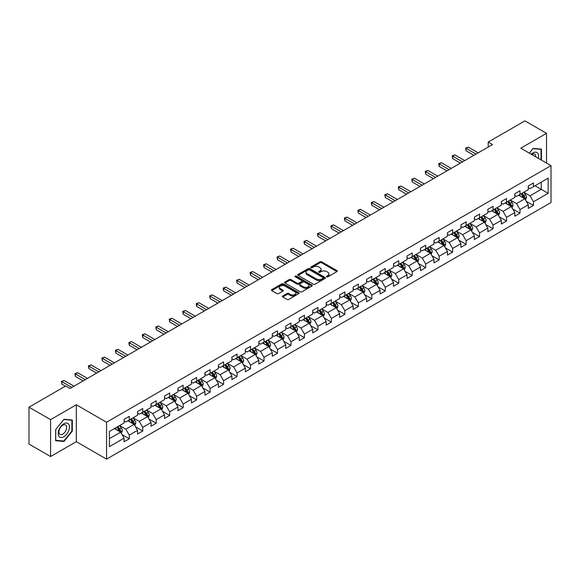 <?xml version="1.0" encoding="UTF-8"?>
<svg xmlns="http://www.w3.org/2000/svg" width="580" height="580" viewBox="0 0 580 580"><rect width="100%" height="100%" fill="white"/><g stroke="black" fill="none" stroke-linecap="round" stroke-linejoin="round"><path stroke-width="0.87" d="M326.728 276.798A0.841 0.486 0 0 0 327.918 276.798L336.922 271.599A1.196 0.689 0 0 0 337.277 271.114A1.196 0.689 0 0 0 336.922 270.621L321.668 261.812A1.196 0.689 0 0 0 319.971 261.812L310.96 267.01A0.841 0.486 0 0 0 312.149 267.699L313.316 267.025A3.835 2.219 0 0 1 318.739 267.025L320.015 267.757A3.835 2.219 0 0 1 321.139 269.323A3.835 2.219 0 0 1 320.015 270.889L318.848 271.563A0.841 0.486 0 0 0 320.029 272.252L321.197 271.578A3.835 2.219 0 0 1 326.627 271.578L327.896 272.31A3.835 2.219 0 0 1 329.019 273.876A3.835 2.219 0 0 1 327.896 275.442L326.728 276.116A0.841 0.486 0 0 0 326.728 276.798L326.728 276.116M282.75 295.974A1.196 0.689 0 0 0 282.402 296.467A1.196 0.689 0 0 0 282.75 296.953L287.035 299.425A1.196 0.689 0 0 0 288.731 299.425L298.736 293.647A1.196 0.689 0 0 0 299.084 293.161A1.196 0.689 0 0 0 298.736 292.668L283.475 283.859A1.196 0.689 0 0 0 281.779 283.859L271.774 289.637A1.196 0.689 0 0 0 271.425 290.123A1.196 0.689 0 0 0 271.774 290.616L276.943 293.603A1.196 0.689 0 0 0 278.639 293.603L282.924 291.131A1.196 0.689 0 0 0 283.272 290.638A1.196 0.689 0 0 0 282.924 290.152L280.357 288.666A3.204 1.849 0 0 1 279.422 287.361A3.204 1.849 0 0 1 281.401 285.65A3.204 1.849 0 0 1 284.896 286.049L294.937 291.849A3.204 1.849 0 0 1 295.88 293.161A3.204 1.849 0 0 1 293.9 294.872A3.204 1.849 0 0 1 290.406 294.466L288.731 293.502A1.196 0.689 0 0 0 287.035 293.502L282.75 295.974L282.75 296.953M76.328 404.782L50.59 419.645L29 407.182L29 444.077L50.59 456.547L76.328 441.685L106.56 459.135L106.56 422.24L76.328 404.782L76.328 441.685M546.512 163.045L546.512 133.327L520.775 148.19L551 165.641L106.56 422.24M546.512 133.327L524.914 120.865L488.215 142.056L488.215 147.044M29 407.182L65.707 385.99L70.028 388.477L492.529 144.55L488.215 142.056M313.396 284.2A1.196 0.689 0 0 0 315.092 284.2L325.097 278.429A1.196 0.689 0 0 0 325.452 277.936A1.196 0.689 0 0 0 325.097 277.45L309.836 268.642A1.196 0.689 0 0 0 308.147 268.642L298.142 274.412A1.196 0.689 0 0 0 297.786 274.906A1.196 0.689 0 0 0 298.142 275.391L313.396 284.2M295.553 276.979A0.841 0.486 0 0 1 296.402 277.102L296.402 276.102L311.917 285.063A1.196 0.689 0 0 1 312.265 285.548A1.196 0.689 0 0 1 311.917 286.041L301.912 291.812A1.196 0.689 0 0 1 300.215 291.812L284.954 283.004L289.239 280.553L289.239 279.553L284.954 282.025A1.196 0.689 0 0 0 284.606 282.518A1.196 0.689 0 0 0 284.954 283.004L284.954 282.025M289.239 280.553A1.196 0.689 0 0 1 290.935 280.553L290.935 279.553A1.196 0.689 0 0 0 289.239 279.553M290.935 279.553L297.119 283.127A1.196 0.689 0 0 0 298.816 283.127L301.658 281.488A1.196 0.689 0 0 0 302.006 280.995A1.196 0.689 0 0 0 301.658 280.51L295.213 276.79A0.841 0.486 0 0 1 296.402 276.102M106.56 459.135L551 202.543L551 165.641M122.061 434.63L129.275 438.792L129.275 435.152L137.561 430.367L137.561 434.007L142.745 431.012L142.745 427.373L151.039 422.588L151.039 426.227L156.216 423.233L156.216 419.594L164.51 414.809L164.51 418.448L169.694 415.454L169.694 411.814L177.98 407.029L177.98 410.669L183.164 407.675L183.164 404.035L191.458 399.25L191.458 402.89L196.635 399.896L196.635 396.256L204.929 391.471L204.929 395.111L210.112 392.123L210.112 388.477L218.399 383.692L218.399 387.331L223.583 384.344L223.583 380.705L231.877 375.912L231.877 379.552L237.061 376.565L237.061 372.925L245.347 368.133L245.347 371.773L250.531 368.786L250.531 365.146L258.825 360.354L258.825 364.001L264.001 361.006L264.001 357.367L272.296 352.582L272.296 356.221L277.479 353.227L277.479 349.588L285.766 344.803L285.766 348.442L290.95 345.448L290.95 341.808L299.244 337.024L299.244 340.663L304.42 337.669L304.42 334.029L312.714 329.244L312.714 332.884L317.898 329.889L317.898 326.25L326.185 321.465L326.185 325.104L331.368 322.11L331.368 318.471L339.662 313.686L339.662 317.325L344.846 314.331L344.846 310.692L353.133 305.906L353.133 309.546L358.317 306.552L358.317 302.912L366.611 298.127L366.611 301.767L371.787 298.772L371.787 295.133L380.081 290.348L380.081 293.988L385.265 291L385.265 287.354L393.552 282.569L393.552 286.208L398.736 283.221L398.736 279.582L407.029 274.789L407.029 278.429L412.206 275.442L412.206 271.802L420.5 267.01L420.5 270.65L425.684 267.663L425.684 264.023L433.971 259.231L433.971 262.878L439.154 259.883L439.154 256.244L447.448 251.459L447.448 255.099L452.632 252.104L452.632 248.465L460.919 243.68L460.919 247.319L466.102 244.325L466.102 240.686L474.389 235.9L474.389 239.54L479.573 236.546L479.573 232.906L487.867 228.121L487.867 231.761L493.051 228.767L493.051 225.127L501.337 220.342L501.337 223.981L506.521 220.987L506.521 217.348L514.815 212.563L514.815 216.202L519.992 213.208L519.992 209.569L528.286 204.783L528.286 208.423L533.47 205.429L533.47 201.789L548.151 193.314L548.151 178.154L541.241 182.149L541.241 189.326L548.151 193.314M129.275 438.792L124.091 441.786L124.091 438.147L109.41 446.622L109.41 431.462L124.091 422.987L124.091 419.347L129.275 416.353L129.275 419.992L137.561 415.208L137.561 411.568L142.745 408.574L142.745 412.213L151.039 407.428L151.039 403.789L156.216 400.795L156.216 404.434L164.51 399.649L164.51 396.01L169.694 393.015L169.694 396.655L177.98 391.87L177.98 388.23L183.164 385.236L183.164 388.875L191.458 384.09L191.458 380.451L196.635 377.457L196.635 381.103L204.929 376.311L204.929 372.672L210.112 369.685L210.112 373.324L218.399 368.532L218.399 364.892L223.583 361.906L223.583 365.545L231.877 360.753L231.877 357.113L237.061 354.126L237.061 357.766L245.347 352.981L245.347 349.334L250.531 346.347L250.531 349.986L258.825 345.201L258.825 341.562L264.001 338.568L264.001 342.207L272.296 337.422L272.296 333.783L277.479 330.788L277.479 334.428L285.766 329.643L285.766 326.004L290.95 323.009L290.95 326.649L299.244 321.864L299.244 318.224L304.42 315.23L304.42 318.869L312.714 314.084L312.714 310.445L317.898 307.451L317.898 311.09L326.185 306.305L326.185 302.666L331.368 299.671L331.368 303.311L339.662 298.526L339.662 294.887L344.846 291.892L344.846 295.532L353.133 290.747L353.133 287.107L358.317 284.113L358.317 287.752L366.611 282.967L366.611 279.328L371.787 276.334L371.787 279.981L380.081 275.188L380.081 271.549L385.265 268.562L385.265 272.201L393.552 267.409L393.552 263.769L398.736 260.782L398.736 264.422L407.029 259.63L407.029 255.99L412.206 253.003L412.206 256.643L420.5 251.858L420.5 248.211L425.684 245.224L425.684 248.863L433.971 244.079L433.971 240.439L439.154 237.445L439.154 241.084L447.448 236.299L447.448 232.66L452.632 229.665L452.632 233.305L460.919 228.52L460.919 224.881L466.102 221.886L466.102 225.526L474.389 220.741L474.389 217.101L479.573 214.107L479.573 217.746L487.867 212.962L487.867 209.322L493.051 206.328L493.051 209.967L501.337 205.182L501.337 201.543L506.521 198.548L506.521 202.188L514.815 197.403L514.815 193.763L519.992 190.769L519.992 194.409L528.286 189.624L528.286 185.984L533.47 182.99L533.47 186.637L548.151 178.154M127.89 420.79L134.111 424.379L125.816 429.171L119.596 425.575M124.091 420.993L125.816 421.986L129.275 419.992M125.816 429.171L129.275 435.152M134.111 424.379L137.561 430.367M141.361 413.011L147.581 416.599L139.287 421.392L133.074 417.803M137.561 413.214L139.287 414.207L142.745 412.213M139.287 421.392L142.745 427.373M147.581 416.599L151.039 422.588M154.838 405.232L161.051 408.827L152.765 413.613L146.544 410.024M151.039 405.435L152.765 406.428L156.216 404.434M152.765 413.613L156.216 419.594M161.051 408.827L164.51 414.809M168.309 397.452L174.529 401.048L166.235 405.833L160.015 402.245M164.51 397.655L166.235 398.656L169.694 396.655M166.235 405.833L169.694 411.814M174.529 401.048L177.98 407.029M181.779 389.68L188 393.269L179.713 398.054L173.493 394.465M177.98 389.876L179.713 390.876L183.164 388.875M179.713 398.054L183.164 404.035M188 393.269L191.458 399.25M195.257 381.901L201.477 385.49L193.183 390.275L186.963 386.686M191.458 382.097L193.183 383.097L196.635 381.103M193.183 390.275L196.635 396.256M201.477 385.49L204.929 391.471M208.727 374.122L214.948 377.711L206.654 382.495L200.441 378.907M204.929 374.317L206.654 375.318L210.112 373.324M206.654 382.495L210.112 388.477M214.948 377.711L218.399 383.692M222.205 366.342L228.418 369.931L220.132 374.716L213.911 371.127M218.399 366.538L220.132 367.539L223.583 365.545M220.132 374.716L223.583 380.705M228.418 369.931L231.877 375.912M235.676 358.563L241.896 362.152L233.602 366.937L227.382 363.348M231.877 358.759L233.602 359.76L237.061 357.766M233.602 366.937L237.061 372.925M241.896 362.152L245.347 368.133M249.146 350.784L255.367 354.373L247.073 359.158L240.86 355.569M245.347 350.98L247.073 351.98L250.531 349.986M247.073 359.158L250.531 365.146M255.367 354.373L258.825 360.354M262.624 343.005L268.837 346.594L260.55 351.379L254.33 347.79M258.825 343.2L260.55 344.201L264.001 342.207M260.55 351.379L264.001 357.367M268.837 346.594L272.296 352.582M276.094 335.226L282.315 338.814L274.021 343.606L267.8 340.01M272.296 335.428L274.021 336.422L277.479 334.428M274.021 343.606L277.479 349.588M282.315 338.814L285.766 344.803M289.565 327.446L295.786 331.035L287.499 335.827L281.278 332.231M285.766 327.649L287.499 328.642L290.95 326.649M287.499 335.827L290.95 341.808M295.786 331.035L299.244 337.024M303.043 319.667L309.263 323.256L300.969 328.048L294.749 324.452M299.244 319.87L300.969 320.863L304.42 318.869M300.969 328.048L304.42 334.029M309.263 323.256L312.714 329.244M316.513 311.888L322.734 315.484L314.44 320.269L308.226 316.68M312.714 312.091L314.44 313.084L317.898 311.09M314.44 320.269L317.898 326.25M322.734 315.484L326.185 321.465M329.991 304.108L336.204 307.704L327.918 312.489L321.697 308.901M326.185 304.312L327.918 305.305L331.368 303.311M327.918 312.489L331.368 318.471M336.204 307.704L339.662 313.686M343.462 296.329L349.682 299.925L341.388 304.71L335.168 301.121M339.662 296.532L341.388 297.533L344.846 295.532M341.388 304.71L344.846 310.692M349.682 299.925L353.133 305.906M356.932 288.557L363.152 292.146L354.858 296.931L348.645 293.342M353.133 288.753L354.858 289.754L358.317 287.752M354.858 296.931L358.317 302.912M363.152 292.146L366.611 298.127M370.41 280.778L376.623 284.367L368.336 289.152L362.116 285.563M366.611 280.974L368.336 281.974L371.787 279.981M368.336 289.152L371.787 295.133M376.623 284.367L380.081 290.348M383.88 272.999L390.101 276.587L381.807 281.373L375.586 277.784M380.081 273.195L381.807 274.195L385.265 272.201M381.807 281.373L385.265 287.354M390.101 276.587L393.552 282.569M397.351 265.219L403.571 268.808L395.284 273.593L389.064 270.005M393.552 265.415L395.284 266.416L398.736 264.422M395.284 273.593L398.736 279.582M403.571 268.808L407.029 274.789M410.828 257.44L417.042 261.029L408.755 265.814L402.534 262.225M407.029 257.636L408.755 258.637L412.206 256.643M408.755 265.814L412.206 271.802M417.042 261.029L420.5 267.01M424.299 249.661L430.52 253.25L422.226 258.035L416.012 254.446M420.5 249.857L422.226 250.857L425.684 248.863M422.226 258.035L425.684 264.023M430.52 253.25L433.971 259.231M437.777 241.882L443.99 245.47L435.703 250.255L429.483 246.667M433.971 242.085L435.703 243.078L439.154 241.084M435.703 250.255L439.154 256.244M443.99 245.47L447.448 251.459M451.247 234.102L457.468 237.691L449.174 242.483L442.953 238.887M447.448 234.305L449.174 235.299L452.632 233.305M449.174 242.483L452.632 248.465M457.468 237.691L460.919 243.68M464.718 226.323L470.938 229.912L462.644 234.704L456.431 231.108M460.919 226.526L462.644 227.519L466.102 225.526M462.644 234.704L466.102 240.686M470.938 229.912L474.389 235.9M478.196 218.544L484.409 222.133L476.122 226.925L469.901 223.336M474.389 218.747L476.122 219.74L479.573 217.746M476.122 226.925L479.573 232.906M484.409 222.133L487.867 228.121M491.666 210.765L497.887 214.361L489.592 219.146L483.372 215.557M487.867 210.968L489.592 211.961L493.051 209.967M489.592 219.146L493.051 225.127M497.887 214.361L501.337 220.342M505.137 202.986L511.357 206.582L503.063 211.367L496.85 207.778M501.337 203.188L503.063 204.182L506.521 202.188M503.063 211.367L506.521 217.348M511.357 206.582L514.815 212.563M518.614 195.206L524.827 198.802L516.541 203.587L510.32 199.999M514.815 195.409L516.541 196.41L519.992 194.409M516.541 203.587L519.992 209.569M524.827 198.802L528.286 204.783M535.021 185.738L541.241 189.326L530.011 195.808L523.791 192.219M528.286 187.63L530.011 188.631L533.47 186.637M530.011 195.808L533.47 201.789M50.59 419.645L50.59 456.547M109.41 438.639L120.633 432.158L114.419 428.569M120.633 432.158L124.091 438.147M526.256 201.267L533.47 205.429M512.785 209.046L519.992 213.208M499.308 216.826L506.521 220.987M485.837 224.605L493.051 228.767M472.366 232.384L479.573 236.546M458.889 240.163L466.102 244.325M445.418 247.943L452.632 252.104M431.94 255.722L439.154 259.883M418.47 263.501L425.684 267.663M405 271.273L412.206 275.442M391.522 279.052L398.736 283.221M378.051 286.832L385.265 291M364.581 294.611L371.787 298.772M351.103 302.39L358.317 306.552M337.632 310.169L344.846 314.331M324.155 317.949L331.368 322.11M310.684 325.728L317.898 329.889M297.214 333.507L304.42 337.669M283.736 341.286L290.95 345.448M270.265 349.066L277.479 353.227M256.795 356.845L264.001 361.006M243.317 364.624L250.531 368.786M229.847 372.396L237.061 376.565M216.369 380.175L223.583 384.344M202.899 387.955L210.112 392.123M189.428 395.734L196.635 399.896M175.95 403.513L183.164 407.675M162.48 411.292L169.694 415.454M149.009 419.072L156.216 423.233M135.531 426.851L142.745 431.012M541.459 160.131L541.459 149.14L533.121 148.393L529.322 153.127L532.947 148.639L541.024 149.364L541.024 159.884M55.644 440.735L63.981 441.474L72.311 431.107L72.311 420L63.981 419.253L55.644 429.62L55.644 440.735M71.884 430.86L72.311 431.107M63.097 440.967L63.981 441.474M327.062 276.921L327.896 276.442A3.835 2.219 0 0 0 329.019 274.876L329.019 273.876M321.139 269.323L321.139 270.324A3.835 2.219 0 0 1 320.015 271.889L319.181 272.368M336.907 271.607L321.668 262.805A1.196 0.689 0 0 0 319.971 262.805L311.3 267.815M325.097 277.45L325.097 278.429L309.836 269.635A1.196 0.689 0 0 0 308.147 269.635L298.156 275.406L298.142 274.412M322.98 278.284A0.841 0.486 0 0 0 322.98 277.595L309.582 269.86A0.841 0.486 0 0 0 308.4 269.86L307.168 270.57A3.835 2.219 0 0 0 306.044 272.136A3.835 2.219 0 0 0 307.168 273.702L316.325 278.987A3.835 2.219 0 0 0 321.748 278.987L322.98 278.284L322.98 279.277A0.841 0.486 0 0 0 323.227 278.937L323.227 277.936M306.044 272.136L306.044 273.137A3.835 2.219 0 0 0 307.168 274.702L307.168 273.702M322.98 279.277L321.748 279.988A3.835 2.219 0 0 1 316.325 279.988L307.168 274.702M290.935 280.553L297.119 284.12A1.196 0.689 0 0 0 298.816 284.12L301.658 282.482A1.196 0.689 0 0 0 302.006 281.996L302.006 280.995M296.402 277.102L311.902 286.049M303.543 286.832A3.204 1.849 0 0 0 307.037 287.238A3.204 1.849 0 0 0 309.017 285.527A3.204 1.849 0 0 0 308.082 284.214L304.543 282.17A1.196 0.689 0 0 0 302.847 282.17L300.005 283.808A1.196 0.689 0 0 0 299.657 284.301A1.196 0.689 0 0 0 300.005 284.787L303.543 286.832L303.543 287.832A3.204 1.849 0 0 0 307.037 288.231A3.204 1.849 0 0 0 309.017 286.52L309.017 285.527M299.657 284.301L299.657 285.302A1.196 0.689 0 0 0 300.005 285.788L300.005 284.787M303.543 287.832L300.005 285.788M295.88 293.161L295.88 294.154A3.204 1.849 0 0 1 293.9 295.865A3.204 1.849 0 0 1 290.406 295.466L288.731 294.502A1.196 0.689 0 0 0 287.035 294.502L282.772 296.96M279.422 287.361L279.422 288.354A3.204 1.849 0 0 0 280.357 289.666L280.357 288.666M282.91 291.138L280.357 289.666M298.714 293.661L283.475 284.86A1.196 0.689 0 0 0 281.779 284.86L271.788 290.623M525.516 199.984L526.538 197.396A3.233 1.871 -120 0 0 525.509 194.641L523.726 192.256M520.615 196.366L519.404 194.749M521.05 193.807L522.834 196.185A3.233 1.871 60 0 1 523.755 198.128L524.791 197.533A3.233 1.871 -120 0 0 523.863 195.583L522.087 193.205M521.275 193.676L523.254 196.315A1.646 0.95 60 0 1 523.551 196.816L524.791 197.533M476.035 154.07L466.124 148.35L468.285 147.11L478.196 152.823M473.875 155.317L466.124 150.844L466.124 148.35L465.653 148.081L468.285 147.11M466.124 150.844L465.653 148.081M540.487 149.053L541.024 149.364M538.291 158.304A7.939 4.582 120 0 0 536.921 152.533A7.939 4.582 120 0 0 531.229 154.229M535.768 156.846A5.438 3.139 120 0 0 534.644 154.113A5.438 3.139 120 0 0 531.715 154.505M63.807 436.747A7.939 4.582 120 0 0 69.419 427.025A7.939 4.582 120 0 0 63.807 423.784A7.939 4.582 120 0 0 58.189 433.507A7.939 4.582 120 0 0 63.807 436.747M62.785 434.115A5.438 3.139 120 0 0 66.337 429.323A5.438 3.139 120 0 0 65.504 424.966A5.438 3.139 120 0 0 62.785 425.234A5.438 3.139 120 0 0 59.233 430.026A5.438 3.139 120 0 0 60.066 434.384A5.438 3.139 120 0 0 62.785 434.115M55.731 429.541L63.807 419.5L71.884 420.217L71.884 430.983L63.807 441.032L55.731 440.314L55.731 429.541M71.347 419.913L71.884 420.217M512.038 207.763L513.068 205.175A3.233 1.871 -120 0 0 512.031 202.413L510.255 200.035M507.145 204.145L505.934 202.529M507.572 201.579L509.356 203.964A3.233 1.871 60 0 1 510.284 205.907L511.321 205.313A3.233 1.871 -120 0 0 510.393 203.362L508.609 200.985M507.797 201.456L509.776 204.095A1.646 0.95 60 0 1 510.074 204.595L511.321 205.313M498.568 215.542L499.598 212.954A3.233 1.871 -120 0 0 498.561 210.192L496.777 207.814M493.674 211.925L492.463 210.308M494.102 209.358L495.885 211.743A3.233 1.871 60 0 1 496.813 213.686L497.85 213.092A3.233 1.871 -120 0 0 496.922 211.142L495.139 208.764M494.327 209.228L496.306 211.874A1.646 0.95 60 0 1 496.603 212.374L497.85 213.092M462.557 161.849L452.654 156.129L454.814 154.882L464.718 160.602M460.404 163.096L452.654 158.623L452.654 156.129L452.183 155.861L454.814 154.882M452.654 158.623L452.183 155.861M449.087 169.628L439.183 163.908L441.344 162.661L451.247 168.381M446.926 170.875L439.183 166.402L439.183 163.908L438.705 163.64L441.344 162.661M439.183 166.402L438.705 163.64M485.09 223.314L486.12 220.726A3.233 1.871 -120 0 0 485.09 217.971L483.307 215.593M480.197 219.704L478.986 218.087M480.632 217.137L482.408 219.523A3.233 1.871 60 0 1 483.336 221.466L484.373 220.871A3.233 1.871 -120 0 0 483.445 218.921L481.661 216.543M480.856 217.007L482.828 219.646A1.646 0.95 60 0 1 483.133 220.154L484.373 220.871M471.62 231.094L472.649 228.506A3.233 1.871 -120 0 0 471.613 225.75L469.829 223.373M466.726 227.483L465.515 225.867M467.154 224.917L468.937 227.295A3.233 1.871 60 0 1 469.865 229.245L470.902 228.643A3.233 1.871 -120 0 0 469.974 226.7L468.19 224.322M467.378 224.786L469.358 227.425A1.646 0.95 60 0 1 469.655 227.925L470.902 228.643M458.149 238.873L459.172 236.285A3.233 1.871 -120 0 0 458.142 233.53L456.358 231.152M453.248 235.262L452.037 233.646M453.683 232.696L455.467 235.074A3.233 1.871 60 0 1 456.387 237.024L457.424 236.423A3.233 1.871 -120 0 0 456.503 234.48L454.72 232.101M453.908 232.565L455.887 235.204A1.646 0.95 60 0 1 456.185 235.705L457.424 236.423M435.616 177.407L425.705 171.687L427.866 170.44L437.777 176.16M433.456 178.654L425.705 174.181L425.705 171.687L425.234 171.412L427.866 170.44M425.705 174.181L425.234 171.412M422.138 185.187L412.235 179.466L414.396 178.219L424.299 183.94M419.985 186.434L412.235 181.96L412.235 179.466L411.757 179.191L414.396 178.219M412.235 181.96L411.757 179.191M408.668 192.966L398.764 187.246L400.918 185.999L410.828 191.719M406.507 194.213L398.764 189.74L398.764 187.246L398.286 186.97L400.918 185.999M398.764 189.74L398.286 186.97M444.672 246.652L445.701 244.064A3.233 1.871 -120 0 0 444.672 241.309L442.888 238.931M439.778 243.042L438.567 241.425M440.205 240.475L441.989 242.853A3.233 1.871 60 0 1 442.917 244.804L443.954 244.202A3.233 1.871 -120 0 0 443.026 242.259L441.242 239.881M440.438 240.345L442.409 242.984A1.646 0.95 60 0 1 442.714 243.484L443.954 244.202M395.197 200.745L385.287 195.025L387.447 193.778L397.351 199.498M393.037 201.992L385.287 197.519L385.287 195.025L384.815 194.749L387.447 193.778M385.287 197.519L384.815 194.749M431.201 254.431L432.23 251.843A3.233 1.871 -120 0 0 431.194 249.088L429.41 246.71M426.307 250.821L425.096 249.204M426.735 248.255L428.518 250.632A3.233 1.871 60 0 1 429.447 252.583L430.483 251.981A3.233 1.871 -120 0 0 429.555 250.038L427.772 247.653M426.96 248.124L428.939 250.763A1.646 0.95 60 0 1 429.236 251.263L430.483 251.981M381.72 208.524L371.816 202.804L373.977 201.557L383.88 207.277M379.559 209.771L371.816 205.298L371.816 202.804L371.338 202.529L373.977 201.557M371.816 205.298L371.338 202.529M417.73 262.211L418.753 259.623A3.233 1.871 -120 0 0 417.723 256.868L415.94 254.489M412.829 258.6L411.619 256.983M413.264 256.034L415.048 258.412A3.233 1.871 60 0 1 415.969 260.362L417.005 259.76A3.233 1.871 -120 0 0 416.085 257.817L414.301 255.432M413.489 255.903L415.468 258.542A1.646 0.95 60 0 1 415.766 259.043L417.005 259.76M368.249 216.304L358.339 210.583L360.499 209.337L370.41 215.057M366.089 217.551L358.339 213.077L358.339 210.583L357.867 210.308L360.499 209.337M358.339 213.077L357.867 210.308M404.253 269.99L405.282 267.402A3.233 1.871 -120 0 0 404.245 264.647L402.469 262.269M399.359 266.372L398.148 264.763M399.787 263.813L401.57 266.191A3.233 1.871 60 0 1 402.498 268.141L403.535 267.539A3.233 1.871 -120 0 0 402.607 265.596L400.824 263.211M400.012 263.683L401.991 266.321A1.646 0.95 60 0 1 402.295 266.822L403.535 267.539M354.771 224.083L344.868 218.363L347.029 217.116L356.932 222.836M352.618 225.33L344.868 220.857L344.868 218.363L344.397 218.087L347.029 217.116M344.868 220.857L344.397 218.087M390.782 277.769L391.812 275.181A3.233 1.871 -120 0 0 390.775 272.426L388.991 270.048M385.888 274.151L384.678 272.535M386.316 271.592L388.1 273.97A3.233 1.871 60 0 1 389.028 275.913L390.064 275.319A3.233 1.871 -120 0 0 389.137 273.368L387.353 270.99M386.541 271.462L388.52 274.101A1.646 0.95 60 0 1 388.817 274.601L390.064 275.319M341.301 231.862L331.397 226.142L333.558 224.895L343.462 230.615M339.14 233.109L331.397 228.636L331.397 226.142L330.919 225.867L333.558 224.895M331.397 228.636L330.919 225.867M377.304 285.548L378.334 282.96A3.233 1.871 -120 0 0 377.304 280.205L375.521 277.82M372.411 281.931L371.2 280.314M372.846 279.371L374.622 281.75A3.233 1.871 60 0 1 375.55 283.692L376.587 283.098A3.233 1.871 -120 0 0 375.659 281.148L373.882 278.77M373.071 279.241L375.042 281.88A1.646 0.95 60 0 1 375.347 282.38L376.587 283.098M327.83 239.634L317.92 233.921L320.08 232.674L329.991 238.394M325.67 240.881L317.92 236.415L317.92 233.921L317.449 233.646L320.08 232.674M317.92 236.415L317.449 233.646M363.834 293.328L364.863 290.739A3.233 1.871 -120 0 0 363.827 287.985L362.043 285.599M358.94 289.71L357.729 288.093M359.368 287.151L361.151 289.529A3.233 1.871 60 0 1 362.079 291.472L363.116 290.877A3.233 1.871 -120 0 0 362.188 288.927L360.405 286.549M359.593 287.02L361.572 289.659A1.646 0.95 60 0 1 361.869 290.16L363.116 290.877M314.353 247.413L304.449 241.7L306.61 240.454L316.513 246.167M312.2 248.661L304.449 244.187L304.449 241.7L303.971 241.425L306.61 240.454M304.449 244.187L303.971 241.425M350.363 301.107L351.386 298.519A3.233 1.871 -120 0 0 350.356 295.764L348.573 293.379M345.462 297.489L344.252 295.873M345.897 294.93L347.681 297.308A3.233 1.871 60 0 1 348.602 299.251L349.638 298.656A3.233 1.871 -120 0 0 348.718 296.706L346.934 294.328M346.122 294.799L348.101 297.438A1.646 0.95 60 0 1 348.399 297.939L349.638 298.656M300.882 255.193L290.979 249.472L293.132 248.233L303.043 253.946M298.722 256.44L290.979 251.966L290.979 249.472L290.5 249.204L293.132 248.233M290.979 251.966L290.5 249.204M336.886 308.886L337.915 306.298A3.233 1.871 -120 0 0 336.886 303.536L335.102 301.158M331.992 305.269L330.781 303.652M332.42 302.702L334.203 305.087A3.233 1.871 60 0 1 335.131 307.03L336.168 306.436A3.233 1.871 -120 0 0 335.24 304.486L333.457 302.107M332.652 302.571L334.624 305.218A1.646 0.95 60 0 1 334.928 305.718L336.168 306.436M287.412 262.972L277.501 257.252L279.661 256.005L289.565 261.725M285.251 264.219L277.501 259.746L277.501 257.252L277.03 256.983L279.661 256.005M277.501 259.746L277.03 256.983M323.415 316.665L324.445 314.077A3.233 1.871 -120 0 0 323.408 311.315L321.625 308.937M318.521 313.048L317.311 311.431M318.949 310.481L320.733 312.867A3.233 1.871 60 0 1 321.661 314.81L322.697 314.215A3.233 1.871 -120 0 0 321.769 312.265L319.986 309.887M319.174 310.351L321.153 312.997A1.646 0.95 60 0 1 321.45 313.497L322.697 314.215M273.934 270.751L264.031 265.031L266.191 263.784L276.094 269.504M271.774 271.998L264.031 267.525L264.031 265.031L263.552 264.755L266.191 263.784M264.031 267.525L263.552 264.755M309.945 324.438L310.967 321.849A3.233 1.871 -120 0 0 309.938 319.094L308.154 316.716M305.044 320.827L303.833 319.21M305.479 318.26L307.262 320.646A3.233 1.871 60 0 1 308.183 322.589L309.22 321.987A3.233 1.871 -120 0 0 308.299 320.044L306.515 317.666M305.704 318.13L307.683 320.769A1.646 0.95 60 0 1 307.98 321.276L309.22 321.987M260.464 278.531L250.553 272.81L252.713 271.563L262.624 277.284M258.303 279.777L250.553 275.304L250.553 272.81L250.081 272.535L252.713 271.563M250.553 275.304L250.081 272.535M296.467 332.217L297.496 329.629A3.233 1.871 -120 0 0 296.46 326.873L294.683 324.495M291.573 328.606L290.363 326.989M292.001 326.04L293.785 328.418A3.233 1.871 60 0 1 294.712 330.368L295.749 329.766A3.233 1.871 -120 0 0 294.821 327.823L293.038 325.445M292.226 325.909L294.205 328.548A1.646 0.95 60 0 1 294.51 329.048L295.749 329.766M246.986 286.31L237.082 280.589L239.243 279.342L249.146 285.063M244.832 287.557L237.082 283.083L237.082 280.589L236.611 280.314L239.243 279.342M237.082 283.083L236.611 280.314M282.996 339.996L284.026 337.408A3.233 1.871 -120 0 0 282.989 334.653L281.206 332.275M278.103 336.385L276.892 334.769M278.531 333.819L280.314 336.197A3.233 1.871 60 0 1 281.242 338.147L282.279 337.546A3.233 1.871 -120 0 0 281.351 335.602L279.567 333.224M278.755 333.688L280.735 336.327A1.646 0.95 60 0 1 281.032 336.828L282.279 337.546M233.515 294.089L223.612 288.369L225.772 287.122L235.676 292.842M231.355 295.336L223.612 290.863L223.612 288.369L223.133 288.093L225.772 287.122M223.612 290.863L223.133 288.093M269.526 347.775L270.548 345.187A3.233 1.871 -120 0 0 269.519 342.432L267.735 340.054M264.625 344.165L263.414 342.548M265.06 341.598L266.836 343.976A3.233 1.871 60 0 1 267.764 345.926L268.801 345.325A3.233 1.871 -120 0 0 267.873 343.382L266.097 341.004M265.285 341.468L267.257 344.107A1.646 0.95 60 0 1 267.561 344.607L268.801 345.325M220.045 301.868L210.134 296.148L212.294 294.901L222.205 300.621M217.884 303.115L210.134 298.642L210.134 296.148L209.663 295.873L212.294 294.901M210.134 298.642L209.663 295.873M256.048 355.555L257.078 352.966A3.233 1.871 -120 0 0 256.041 350.211L254.265 347.833M251.155 351.944L249.944 350.327M251.582 349.377L253.366 351.755A3.233 1.871 60 0 1 254.294 353.706L255.331 353.104A3.233 1.871 -120 0 0 254.402 351.161L252.619 348.776M251.807 349.247L253.786 351.886A1.646 0.95 60 0 1 254.083 352.386L255.331 353.104M206.567 309.647L196.663 303.927L198.824 302.68L208.727 308.4M204.414 310.894L196.663 306.421L196.663 303.927L196.185 303.652L198.824 302.68M196.663 306.421L196.185 303.652M242.578 363.334L243.6 360.745A3.233 1.871 -120 0 0 242.57 357.99L240.787 355.613M237.684 359.723L236.473 358.106M238.112 357.157L239.895 359.535A3.233 1.871 60 0 1 240.823 361.485L241.853 360.883A3.233 1.871 -120 0 0 240.932 358.94L239.149 356.555M238.337 357.026L240.316 359.665A1.646 0.95 60 0 1 240.613 360.165L241.853 360.883M193.096 317.427L183.193 311.707L185.346 310.459L195.257 316.18M190.936 318.674L183.193 314.2L183.193 311.707L182.715 311.431L185.346 310.459M183.193 314.2L182.715 311.431M229.1 371.113L230.13 368.525A3.233 1.871 -120 0 0 229.1 365.77L227.317 363.392M224.206 367.495L222.995 365.879M224.634 364.936L226.417 367.314A3.233 1.871 60 0 1 227.345 369.264L228.382 368.662A3.233 1.871 -120 0 0 227.454 366.719L225.671 364.334M224.866 364.805L226.838 367.445A1.646 0.95 60 0 1 227.143 367.945L228.382 368.662M179.626 325.206L169.715 319.486L171.876 318.239L181.779 323.959M177.465 326.453L169.715 321.98L169.715 319.486L169.244 319.21L171.876 318.239M169.715 321.98L169.244 319.21M215.63 378.892L216.659 376.304A3.233 1.871 -120 0 0 215.622 373.549L213.839 371.171M210.736 375.274L209.525 373.658M211.163 372.715L212.947 375.093A3.233 1.871 60 0 1 213.875 377.036L214.912 376.442A3.233 1.871 -120 0 0 213.984 374.491L212.2 372.113M211.388 372.585L213.368 375.224A1.646 0.95 60 0 1 213.665 375.724L214.912 376.442M166.148 332.985L156.245 327.265L158.405 326.018L168.309 331.738M163.988 334.225L156.245 329.759L156.245 327.265L155.766 326.989L158.405 326.018M156.245 329.759L155.766 326.989M202.159 386.672L203.181 384.083A3.233 1.871 -120 0 0 202.152 381.328L200.368 378.943M197.258 383.054L196.047 381.437M197.693 380.495L199.476 382.873A3.233 1.871 60 0 1 200.397 384.815L201.434 384.221A3.233 1.871 -120 0 0 200.513 382.271L198.73 379.893M197.918 380.364L199.897 383.003A1.646 0.95 60 0 1 200.194 383.503L201.434 384.221M152.678 340.757L142.774 335.044L144.928 333.797L154.838 339.517M150.517 342.004L142.774 337.531L142.774 335.044L142.296 334.769L144.928 333.797M142.774 337.531L142.296 334.769M188.681 394.451L189.711 391.863A3.233 1.871 -120 0 0 188.681 389.108L186.898 386.722M183.787 390.833L182.577 389.216M184.215 388.274L185.999 390.652A3.233 1.871 60 0 1 186.927 392.595L187.963 392A3.233 1.871 -120 0 0 187.036 390.05L185.252 387.672M184.44 388.143L186.419 390.782A1.646 0.95 60 0 1 186.724 391.283L187.963 392M139.207 348.536L129.297 342.824L131.457 341.576L141.361 347.289M137.047 349.783L129.297 345.31L129.297 342.824L128.825 342.548L131.457 341.576M129.297 345.31L128.825 342.548M175.211 402.23L176.24 399.642A3.233 1.871 -120 0 0 175.203 396.887L173.42 394.501M170.317 398.612L169.106 396.995M170.745 396.053L172.528 398.431A3.233 1.871 60 0 1 173.456 400.374L174.493 399.779A3.233 1.871 -120 0 0 173.565 397.829L171.781 395.451M170.969 395.923L172.949 398.561A1.646 0.95 60 0 1 173.246 399.062L174.493 399.779M125.729 356.316L115.826 350.595L117.987 349.356L127.89 355.069M123.569 357.563L115.826 353.089L115.826 350.595L115.347 350.327L117.987 349.356M115.826 353.089L115.347 350.327M161.74 410.009L162.762 407.421A3.233 1.871 -120 0 0 161.733 404.659L159.95 402.281M156.839 406.391L155.629 404.775M157.274 403.825L159.05 406.21A3.233 1.871 60 0 1 159.978 408.153L161.015 407.559A3.233 1.871 -120 0 0 160.087 405.608L158.311 403.23M157.499 403.695L159.471 406.341A1.646 0.95 60 0 1 159.775 406.841L161.015 407.559M112.259 364.095L102.348 358.375L104.509 357.128L114.419 362.848M110.099 365.342L102.348 360.869L102.348 358.375L101.877 358.106L104.509 357.128M102.348 360.869L101.877 358.106M148.262 417.781L149.292 415.2A3.233 1.871 -120 0 0 148.255 412.438L146.479 410.06M143.369 414.171L142.158 412.554M143.797 411.604L145.58 413.989A3.233 1.871 60 0 1 146.508 415.933L147.545 415.338A3.233 1.871 -120 0 0 146.617 413.388L144.833 411.01M144.021 411.474L146 414.12A1.646 0.95 60 0 1 146.298 414.62L147.545 415.338M98.781 371.874L88.878 366.154L91.038 364.907L100.942 370.627M96.628 373.121L88.878 368.648L88.878 366.154L88.406 365.879L91.038 364.907M88.878 368.648L88.406 365.879M134.792 425.56L135.814 422.972A3.233 1.871 -120 0 0 134.785 420.217L133.001 417.839M129.898 421.95L128.688 420.333M130.326 419.384L132.109 421.762A3.233 1.871 60 0 1 133.037 423.712L134.067 423.11A3.233 1.871 -120 0 0 133.146 421.167L131.363 418.789M130.551 419.253L132.53 421.892A1.646 0.95 60 0 1 132.827 422.399L134.067 423.11M85.311 379.653L75.407 373.933L77.561 372.686L87.471 378.407M83.15 380.9L75.407 376.427L75.407 373.933L74.929 373.658L77.561 372.686M75.407 376.427L74.929 373.658M121.314 433.34L122.344 430.751A3.233 1.871 -120 0 0 121.314 427.997L119.531 425.618M116.421 429.729L115.21 428.113M116.848 427.163L118.632 429.541A3.233 1.871 60 0 1 119.56 431.491L120.596 430.889A3.233 1.871 -120 0 0 119.668 428.946L117.885 426.568M117.08 427.032L119.052 429.671A1.646 0.95 60 0 1 119.357 430.172L120.596 430.889M71.84 387.433L61.929 381.712L64.09 380.465L73.993 386.186M65.359 386.186L61.929 384.207L61.929 381.712L61.458 381.437L64.09 380.465M61.929 384.207L61.458 381.437M327.896 276.442L327.896 275.442M318.848 272.252L318.848 271.563M320.015 271.889L320.015 270.889M310.96 267.699L310.96 267.01M319.971 262.805L319.971 261.812M321.668 262.805L321.668 261.812M336.922 271.599L336.922 270.621M308.147 269.635L308.147 268.642M309.836 269.635L309.836 268.642M316.325 279.988L316.325 278.987M321.748 279.988L321.748 278.987M297.119 284.12L297.119 283.127M298.816 284.12L298.816 283.127M301.658 282.482L301.658 281.488M311.917 286.041L311.917 285.063M287.035 294.502L287.035 293.502M288.731 294.502L288.731 293.502M290.406 295.466L290.406 294.466M282.924 291.131L282.924 290.152M271.774 290.616L271.774 289.637M281.779 284.86L281.779 283.859M283.475 284.86L283.475 283.859M298.736 293.647L298.736 292.668M524.509 198.614L526.517 197.454M523.863 195.583L525.509 194.641M521.565 196.917L522.834 196.185M511.038 206.393L513.046 205.233M510.393 203.362L512.031 202.413M508.095 204.689L509.356 203.964M497.567 214.172L499.576 213.012M496.922 211.142L498.561 210.192M494.617 212.469L495.885 211.743M484.09 221.951L486.098 220.792M483.445 218.921L485.09 217.971M481.146 220.248L482.408 219.523M470.619 229.731L472.627 228.571M469.974 226.7L471.613 225.75M467.668 228.027L468.937 227.295M457.149 237.51L459.157 236.35M456.503 234.48L458.142 233.53M454.198 235.806L455.467 235.074M443.671 245.289L445.679 244.129M443.026 242.259L444.672 241.309M440.727 243.585L441.989 242.853M430.2 253.069L432.209 251.908M429.555 250.038L431.194 249.088M427.25 251.365L428.518 250.632M416.723 260.848L418.731 259.688M416.085 257.817L417.723 256.868M413.779 259.144L415.048 258.412M403.252 268.627L405.26 267.467M402.607 265.596L404.245 264.647M400.309 266.923L401.57 266.191M389.782 276.399L391.79 275.246M389.137 273.368L390.775 272.426M386.831 274.702L388.1 273.97M376.304 284.178L378.312 283.018M375.659 281.148L377.304 280.205M373.361 282.482L374.622 281.75M362.833 291.957L364.842 290.798M362.188 288.927L363.827 287.985M359.883 290.261L361.151 289.529M349.363 299.737L351.371 298.577M348.718 296.706L350.356 295.764M346.412 298.04L347.681 297.308M335.885 307.516L337.894 306.356M335.24 304.486L336.886 303.536M332.942 305.812L334.203 305.087M322.415 315.295L324.423 314.135M321.769 312.265L323.408 311.315M319.464 313.591L320.733 312.867M308.937 323.075L310.945 321.914M308.299 320.044L309.938 319.094M305.993 321.371L307.262 320.646M295.466 330.854L297.475 329.694M294.821 327.823L296.46 326.873M292.523 329.15L293.785 328.418M281.996 338.633L284.004 337.473M281.351 335.602L282.989 334.653M279.045 336.929L280.314 336.197M268.518 346.412L270.526 345.252M267.873 343.382L269.519 342.432M265.575 344.708L266.836 343.976M255.048 354.192L257.056 353.031M254.402 351.161L256.041 350.211M252.097 352.488L253.366 351.755M241.577 361.971L243.585 360.811M240.932 358.94L242.57 357.99M238.626 360.267L239.895 359.535M228.1 369.75L230.108 368.59M227.454 366.719L229.1 365.77M225.156 368.046L226.417 367.314M214.629 377.522L216.637 376.369M213.984 374.491L215.622 373.549M211.678 375.825L212.947 375.093M201.151 385.301L203.16 384.141M200.513 382.271L202.152 381.328M198.208 383.605L199.476 382.873M187.681 393.08L189.689 391.921M187.036 390.05L188.681 389.108M184.737 391.384L185.999 390.652M174.21 400.86L176.219 399.7M173.565 397.829L175.203 396.887M171.26 399.163L172.528 398.431M160.732 408.639L162.741 407.479M160.087 405.608L161.733 404.659M157.789 406.935L159.05 406.21M147.262 416.418L149.27 415.258M146.617 413.388L148.255 412.438M144.319 414.714L145.58 413.989M133.791 424.197L135.8 423.037M133.146 421.167L134.785 420.217M130.841 422.494L132.109 421.762M120.314 431.977L122.322 430.817M119.668 428.946L121.314 427.997M117.37 430.273L118.632 429.541"/></g></svg>
